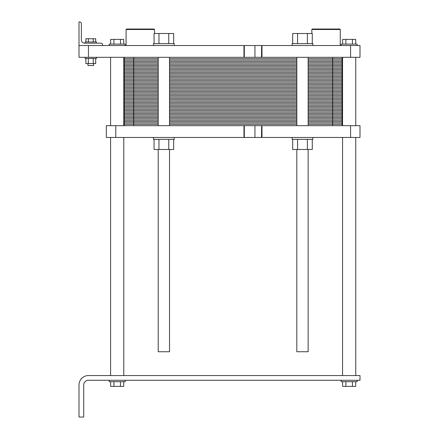 <?xml version="1.0" encoding="UTF-8"?>
<svg xmlns="http://www.w3.org/2000/svg" width="439" height="439" viewBox="0 0 439 439"><rect width="100%" height="100%" fill="white"/><g stroke="black" fill="none" stroke-linecap="round" stroke-linejoin="round"><path stroke-width="0.66" d="M88.431 380.273L360.002 380.273L360.002 375.559L88.431 375.559A9.428 9.428 0 0 0 78.998 384.992L78.998 417.05L83.712 417.05L83.712 384.992A4.714 4.714 0 0 1 88.431 380.273M357.17 380.273L357.17 381.689L341.141 381.689L341.141 380.273M355.689 381.689L355.689 386.402L342.623 386.402L342.623 381.689M352.424 381.689L352.424 386.402M345.888 381.689L345.888 386.402M110.655 381.689L110.655 386.402L113.92 386.402L113.92 381.689M123.721 381.689L123.721 386.402L113.92 386.402M120.456 381.689L120.456 386.402M125.203 380.273L125.203 381.689L109.174 381.689L109.174 380.273M308.14 149.485L308.14 351.749L296.824 351.749L296.824 149.485M169.525 149.485L169.525 351.749L158.21 351.749L158.21 149.485M261.644 57.311L78.998 57.311L78.998 45.524L360.002 45.524L360.002 57.311L350.569 57.311L350.569 45.524M261.644 45.524L261.507 57.311L350.569 57.311M88.431 57.311L88.431 45.524M341.141 45.524L341.141 44.109L357.17 44.109L357.17 45.524M342.623 44.109L342.623 39.395L355.689 39.395L355.689 44.109M345.888 44.109L345.888 39.395M352.424 44.109L352.424 39.395M326.056 29.023L312.31 29.023L311.838 29.495L340.269 29.495L340.269 45.524L340.269 29.495L339.797 29.023L326.056 29.023M292.111 45.524L292.111 43.637L312.853 43.637L312.853 45.524M292.681 43.637L292.681 33.501L312.283 33.501L312.283 43.637M307.382 43.637L307.382 33.501M297.582 43.637L297.582 33.501M158.967 43.637L158.967 33.501L173.663 33.501L173.663 43.637M154.067 43.637L154.067 33.501L158.967 33.501M168.763 43.637L168.763 33.501M153.491 45.524L153.491 43.637L174.239 43.637L174.239 45.524M140.293 29.495L154.506 29.495L154.034 29.023L126.547 29.023L126.075 29.495L140.293 29.495M85.885 58.491L85.885 63.584L88.338 63.584L88.338 58.491M95.686 58.491L95.686 63.584L88.338 63.584M93.238 58.491L93.238 63.584M88.338 41.99L88.338 38.736L95.686 38.736L95.686 41.99M85.885 41.99L85.885 38.736L88.338 38.736M93.238 41.99L93.238 38.736M93.617 63.584L93.617 65.559L87.959 65.559L87.959 63.584M96.443 57.311L96.443 58.491L85.128 58.491L85.128 57.311M90.785 41.99L96.443 41.99L96.443 43.165L100.921 43.165L84.656 43.165L85.128 43.165L85.128 41.99L90.785 41.99M123.721 44.109L123.721 39.395L120.456 39.395L120.456 44.109M113.92 44.109L113.92 39.395L120.456 39.395M110.655 44.109L110.655 39.395L113.92 39.395M109.174 45.524L109.174 44.109L125.203 44.109L125.203 45.524M81.358 39.867A3.298 3.298 0 0 0 84.656 43.165A3.298 3.298 0 0 1 81.358 39.867L81.358 23.602A1.652 1.652 0 0 0 79.706 21.95L78.998 21.95L79.706 21.95M102.572 45.524L102.572 44.816A1.652 1.652 0 0 0 100.921 43.165M78.998 21.95L78.998 45.524M115.775 125.675L106.342 125.675L106.342 137.462L115.775 137.462L115.775 125.675L360.002 125.675L360.002 137.462L350.569 137.462L350.569 125.675M153.491 137.462L153.491 139.35L174.239 139.35L174.239 137.462M261.644 137.462L115.775 137.462M173.663 139.35L173.663 149.485L168.763 149.485L168.763 139.35M154.067 139.35L154.067 149.485L168.763 149.485M158.967 139.35L158.967 149.485M292.111 137.462L292.111 139.35L312.853 139.35L312.853 137.462M350.569 137.462L261.979 137.462L261.979 125.675M312.283 139.35L312.283 149.485L307.382 149.485L307.382 139.35M292.681 139.35L292.681 149.485L307.382 149.485M297.582 139.35L297.582 149.485M261.644 125.675L261.507 137.462L261.979 137.462M342.085 125.675L342.085 57.311M342.085 64.149L308.14 64.149L342.085 64.149L332.658 64.149L332.658 57.311M296.824 64.149L169.525 64.149M124.259 125.675L124.259 118.837L158.21 118.837L124.259 118.837L124.259 112.005L158.21 112.005L124.259 112.005L124.259 105.168L158.21 105.168L124.259 105.168L124.259 98.331L158.21 98.331L124.259 98.331L124.259 91.493L158.21 91.493L124.259 91.493L124.259 84.656L158.21 84.656L124.259 84.656L124.259 77.818L158.21 77.818L124.259 77.818L124.259 70.986L158.21 70.986L124.259 70.986L124.259 64.149L158.21 64.149L124.259 64.149L124.259 57.311M342.085 70.986L308.14 70.986L342.085 70.986L332.658 70.986L332.658 64.149L308.14 64.149M296.824 70.986L169.525 70.986M342.085 77.818L308.14 77.818L342.085 77.818L332.658 77.818L332.658 70.986L308.14 70.986M296.824 77.818L169.525 77.818M342.085 84.656L308.14 84.656L342.085 84.656L332.658 84.656L332.658 77.818L308.14 77.818M296.824 84.656L169.525 84.656M342.085 91.493L308.14 91.493L342.085 91.493L332.658 91.493L332.658 84.656L308.14 84.656M296.824 91.493L169.525 91.493M342.085 98.331L308.14 98.331L342.085 98.331L332.658 98.331L332.658 91.493L308.14 91.493M296.824 98.331L169.525 98.331M342.085 105.168L308.14 105.168L342.085 105.168L332.658 105.168L332.658 98.331L308.14 98.331M296.824 105.168L169.525 105.168M342.085 112.005L308.14 112.005L342.085 112.005L332.658 112.005L332.658 105.168L308.14 105.168M296.824 112.005L169.525 112.005M342.085 118.837L308.14 118.837L342.085 118.837L332.658 118.837L332.658 112.005L308.14 112.005M296.824 118.837L169.525 118.837M124.259 58.678L158.21 58.678M169.525 58.678L296.824 58.678M308.14 58.678L342.085 58.678M124.259 60.044L158.21 60.044M169.525 60.044L296.824 60.044M308.14 60.044L342.085 60.044M124.259 61.411L158.21 61.411M169.525 61.411L296.824 61.411M308.14 61.411L342.085 61.411M124.259 62.782L158.21 62.782M169.525 62.782L296.824 62.782M308.14 62.782L342.085 62.782M133.692 125.675L133.692 64.149L158.21 64.149M133.692 57.311L133.692 64.149L124.259 64.149M124.259 65.515L158.21 65.515M169.525 65.515L296.824 65.515M308.14 65.515L342.085 65.515M124.259 66.882L158.21 66.882M169.525 66.882L296.824 66.882M308.14 66.882L342.085 66.882M124.259 68.248L158.21 68.248M169.525 68.248L296.824 68.248M308.14 68.248L342.085 68.248M124.259 69.614L158.21 69.614M169.525 69.614L296.824 69.614M308.14 69.614L342.085 69.614M124.259 70.986L158.21 70.986M124.259 72.353L158.21 72.353M169.525 72.353L296.824 72.353M308.14 72.353L342.085 72.353M124.259 73.719L158.21 73.719M169.525 73.719L296.824 73.719M308.14 73.719L342.085 73.719M124.259 75.085L158.21 75.085M169.525 75.085L296.824 75.085M308.14 75.085L342.085 75.085M124.259 76.452L158.21 76.452M169.525 76.452L296.824 76.452M308.14 76.452L342.085 76.452M124.259 77.818L158.21 77.818M124.259 79.19L158.21 79.19M169.525 79.19L296.824 79.19M308.14 79.19L342.085 79.19M124.259 80.556L158.21 80.556M169.525 80.556L296.824 80.556M308.14 80.556L342.085 80.556M124.259 81.923L158.21 81.923M169.525 81.923L296.824 81.923M308.14 81.923L342.085 81.923M124.259 83.289L158.21 83.289M169.525 83.289L296.824 83.289M308.14 83.289L342.085 83.289M124.259 84.656L158.21 84.656M124.259 86.022L158.21 86.022M169.525 86.022L296.824 86.022M308.14 86.022L342.085 86.022M124.259 87.394L158.21 87.394M169.525 87.394L296.824 87.394M308.14 87.394L342.085 87.394M124.259 88.76L158.21 88.76M169.525 88.76L296.824 88.76M308.14 88.76L342.085 88.76M124.259 90.127L158.21 90.127M169.525 90.127L296.824 90.127M308.14 90.127L342.085 90.127M124.259 91.493L158.21 91.493M124.259 92.859L158.21 92.859M169.525 92.859L296.824 92.859M308.14 92.859L342.085 92.859M124.259 94.226L158.21 94.226M169.525 94.226L296.824 94.226M308.14 94.226L342.085 94.226M124.259 95.598L158.21 95.598M169.525 95.598L296.824 95.598M308.14 95.598L342.085 95.598M124.259 96.964L158.21 96.964M169.525 96.964L296.824 96.964M308.14 96.964L342.085 96.964M124.259 98.331L158.21 98.331M124.259 99.697L158.21 99.697M169.525 99.697L296.824 99.697M308.14 99.697L342.085 99.697M124.259 101.063L158.21 101.063M169.525 101.063L296.824 101.063M308.14 101.063L342.085 101.063M124.259 102.43L158.21 102.43M169.525 102.43L296.824 102.43M308.14 102.43L342.085 102.43M124.259 103.802L158.21 103.802M169.525 103.802L296.824 103.802M308.14 103.802L342.085 103.802M124.259 105.168L158.21 105.168M124.259 106.534L158.21 106.534M169.525 106.534L296.824 106.534M308.14 106.534L342.085 106.534M124.259 107.901L158.21 107.901M169.525 107.901L296.824 107.901M308.14 107.901L342.085 107.901M124.259 109.267L158.21 109.267M169.525 109.267L296.824 109.267M308.14 109.267L342.085 109.267M124.259 110.633L158.21 110.633M169.525 110.633L296.824 110.633M308.14 110.633L342.085 110.633M124.259 112.005L158.21 112.005M124.259 113.372L158.21 113.372M169.525 113.372L296.824 113.372M308.14 113.372L342.085 113.372M124.259 114.738L158.21 114.738M169.525 114.738L296.824 114.738M308.14 114.738L342.085 114.738M124.259 116.105L158.21 116.105M169.525 116.105L296.824 116.105M308.14 116.105L342.085 116.105M124.259 117.471L158.21 117.471M169.525 117.471L296.824 117.471M308.14 117.471L342.085 117.471M124.259 118.837L158.21 118.837M308.14 118.837L332.658 118.837L332.658 125.675M124.259 120.204L158.21 120.204M169.525 120.204L296.824 120.204M308.14 120.204L342.085 120.204M124.259 121.576L158.21 121.576M169.525 121.576L296.824 121.576M308.14 121.576L342.085 121.576M124.259 122.942L158.21 122.942M169.525 122.942L296.824 122.942M308.14 122.942L342.085 122.942M124.259 124.308L158.21 124.308M169.525 124.308L296.824 124.308M308.14 124.308L342.085 124.308M243.974 57.311L243.974 45.524M261.979 57.311L261.979 45.524M254.938 57.311L254.938 45.524M244.309 57.311L244.309 45.524M254.938 137.462L254.938 125.675M244.309 137.462L244.309 125.675M243.974 137.462L243.974 125.675M110.59 57.311L110.59 125.675M110.59 137.462L110.59 375.559M123.787 57.311L123.787 125.675M123.787 137.462L123.787 375.559M311.838 33.501L311.838 29.495M154.506 33.501L154.506 29.495M126.075 45.524L126.075 29.495M342.557 57.311L342.557 125.675M342.557 137.462L342.557 375.559M355.76 57.311L355.76 125.675M355.76 137.462L355.76 375.559M296.824 57.311L296.824 125.675M308.14 57.311L308.14 125.675M158.21 57.311L158.21 125.675M169.525 57.311L169.525 125.675"/></g></svg>
